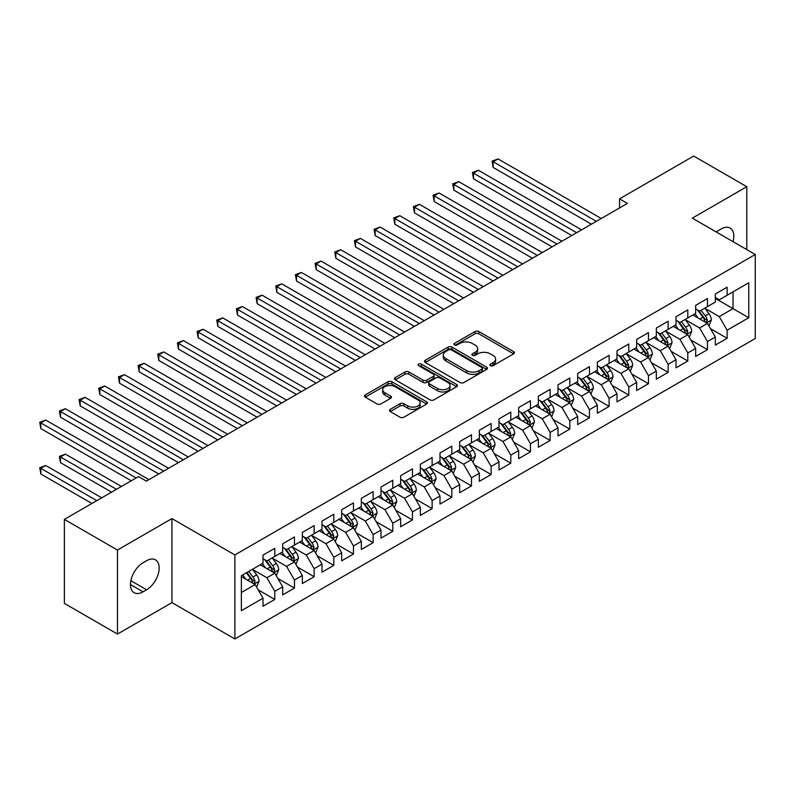 <?xml version="1.0" encoding="UTF-8"?>
<svg xmlns="http://www.w3.org/2000/svg" width="795" height="795" viewBox="0 0 795 795"><rect width="100%" height="100%" fill="white"/><g stroke="black" fill="none" stroke-linecap="round" stroke-linejoin="round"><path stroke-width="1.19" d="M490.396 365.68A1.908 1.103 0 0 0 493.099 365.68L513.61 353.845A2.733 1.58 0 0 0 514.415 352.732A2.733 1.58 0 0 0 513.61 351.609L478.868 331.555A2.733 1.58 0 0 0 475.003 331.555L454.492 343.39A1.908 1.103 0 0 0 453.935 344.175A1.908 1.103 0 0 0 454.492 344.951A1.908 1.103 0 0 0 457.195 344.951L459.848 343.42A8.735 5.048 0 0 1 472.21 343.42L475.102 345.09A8.735 5.048 0 0 1 477.656 348.657A8.735 5.048 0 0 1 475.102 352.225L472.449 353.755A1.908 1.103 0 0 0 471.892 354.54A1.908 1.103 0 0 0 472.449 355.315A1.908 1.103 0 0 0 475.152 355.315L477.805 353.785A8.735 5.048 0 0 1 490.157 353.785L493.059 355.454A8.735 5.048 0 0 1 495.613 359.022A8.735 5.048 0 0 1 493.059 362.59L490.396 364.12A1.908 1.103 0 0 0 489.839 364.905A1.908 1.103 0 0 0 490.396 365.68L490.396 364.12M390.266 409.346A2.733 1.58 0 0 0 389.461 410.459A2.733 1.58 0 0 0 390.266 411.572L400.014 417.206A2.733 1.58 0 0 0 403.87 417.206L426.647 404.049A2.733 1.58 0 0 0 427.452 402.936A2.733 1.58 0 0 0 426.647 401.823L391.905 381.759A2.733 1.58 0 0 0 388.04 381.759L365.263 394.916A2.733 1.58 0 0 0 364.468 396.029A2.733 1.58 0 0 0 365.263 397.142L377.039 403.94A2.733 1.58 0 0 0 380.894 403.94L390.643 398.315A2.733 1.58 0 0 0 391.448 397.192A2.733 1.58 0 0 0 390.643 396.079L384.81 392.71A7.304 4.214 0 0 1 382.673 389.729A7.304 4.214 0 0 1 387.175 385.833A7.304 4.214 0 0 1 395.135 386.748L418.011 399.955A7.304 4.214 0 0 1 420.148 402.936A7.304 4.214 0 0 1 415.646 406.831A7.304 4.214 0 0 1 407.686 405.917L403.87 403.711A2.733 1.58 0 0 0 400.014 403.711L390.266 409.346L390.266 411.572M117.471 550.041L117.471 634.062L171.949 602.62L171.949 518.588L117.471 550.041L64.375 519.383L138.519 476.583L146.379 481.124L627.414 203.401L619.553 198.859L619.553 207.942M171.949 518.588L234.883 554.93L755.25 254.489L755.25 338.511L234.883 638.951L234.883 554.93M746.793 249.61L746.793 186.706L692.316 218.158L755.25 254.489M746.793 186.706L693.697 156.049L619.553 198.859M460.047 382.544A2.733 1.58 0 0 0 463.902 382.544L486.679 369.387A2.733 1.58 0 0 0 487.484 368.274A2.733 1.58 0 0 0 486.679 367.161L451.938 347.097A2.733 1.58 0 0 0 448.072 347.097L425.295 360.254A2.733 1.58 0 0 0 424.5 361.367A2.733 1.58 0 0 0 425.295 362.48L460.047 382.544M419.402 366.097A1.908 1.103 0 0 1 421.34 366.366L421.34 364.1L456.668 384.492A2.733 1.58 0 0 1 457.463 385.605A2.733 1.58 0 0 1 456.668 386.718L433.891 399.875A2.733 1.58 0 0 1 430.025 399.875L395.284 379.811L395.284 377.585A2.733 1.58 0 0 0 394.479 378.698A2.733 1.58 0 0 0 395.284 379.811M395.284 377.585L405.033 371.951A2.733 1.58 0 0 1 408.888 371.951L422.98 380.09A2.733 1.58 0 0 0 426.845 380.09L433.305 376.353A2.733 1.58 0 0 0 434.11 375.24A2.733 1.58 0 0 0 433.305 374.127L418.637 365.66A1.908 1.103 0 0 1 418.081 364.875A1.908 1.103 0 0 1 419.253 363.852A1.908 1.103 0 0 1 421.34 364.1M715.331 298.433L733.03 308.649L733.03 291.845L748.761 282.762L727.127 295.253L727.127 287.194L715.331 294.001L715.331 302.07L707.461 306.612L707.461 298.552L695.665 305.359L695.665 313.419L687.794 317.96L687.794 309.901L675.998 316.718L675.998 324.777L668.128 329.319L668.128 321.26L656.332 328.067L656.332 336.126L648.462 340.667L648.462 332.608L636.666 339.425L636.666 347.485L628.795 352.026L628.795 343.967L617 350.774L617 358.843L609.129 363.385L609.129 355.315L597.333 362.132L597.333 370.192L589.463 374.733L589.463 366.674L577.667 373.481L577.667 381.55L569.796 386.092L569.796 378.022L558.001 384.84L558.001 392.899L550.13 397.44L550.13 389.381L538.334 396.198L538.334 404.257L530.464 408.799L530.464 400.74L518.668 407.547L518.668 415.606L510.797 420.148L510.797 412.088L499.002 418.905L499.002 426.965L491.131 431.506L491.131 423.447L479.335 430.254L479.335 438.313L471.465 442.865L471.465 434.795L459.669 441.613L459.669 449.672L451.798 454.213L451.798 446.154L440.003 452.961L440.003 461.03L432.132 465.572L432.132 457.503L420.336 464.32L420.336 472.379L412.466 476.921L412.466 468.861L400.67 475.678L400.67 483.738L392.8 488.279L392.8 480.22L381.004 487.027L381.004 495.086L373.133 499.628L373.133 491.568L361.337 498.385L361.337 506.445L353.467 510.986L353.467 502.927L341.671 509.734L341.671 517.793L333.801 522.335L333.801 514.276L322.005 521.093L322.005 529.152L314.134 533.693L314.134 525.634L302.339 532.441L302.339 540.511L294.468 545.052L294.468 536.983L282.672 543.8L282.672 551.859L274.802 556.401L274.802 548.341L263.006 555.149L263.006 563.218L241.372 575.709L241.372 610.679L263.006 598.188L255.135 584.563L241.372 576.614M748.761 282.762L748.761 317.742L727.127 330.223L719.256 316.599L705.006 308.371M710.511 328.693L727.127 338.292L727.127 330.223M727.127 338.292L715.331 345.1L715.331 337.04L707.461 341.582L699.59 327.957L685.34 319.719M690.845 340.051L707.461 349.641L707.461 341.582M707.461 349.641L695.665 356.458L695.665 348.389L687.794 352.93L679.924 339.306L665.673 331.078M671.179 351.4L687.794 361L687.794 352.93M687.794 361L675.998 367.807L675.998 359.747L668.128 364.289L660.257 350.665L646.007 342.436M651.512 362.759L668.128 372.348L668.128 364.289M668.128 372.348L656.332 379.165L656.332 371.106L648.462 375.647L640.591 362.013L626.341 353.785M631.846 374.107L648.462 383.707L648.462 375.647M648.462 383.707L636.666 390.514L636.666 382.455L628.795 386.996L620.925 373.372L606.674 365.144M612.18 385.466L628.795 395.055L628.795 386.996M628.795 395.055L617 401.873L617 393.813L609.129 398.355L601.259 384.73L587.008 376.492M592.514 396.814L609.129 406.414L609.129 398.355M609.129 406.414L597.333 413.221L597.333 405.162L589.463 409.703L581.592 396.079L567.342 387.851M572.847 408.173L589.463 417.772L589.463 409.703M589.463 417.772L577.667 424.58L577.667 416.52L569.796 421.062L561.926 407.438L547.676 399.199M553.181 419.531L569.796 429.121L569.796 421.062M569.796 429.121L558.001 435.938L558.001 427.869L550.13 432.41L542.26 418.786L528.009 410.558M533.515 430.88L550.13 440.48L550.13 432.41M550.13 440.48L538.334 447.287L538.334 439.228L530.464 443.769L522.593 430.145L508.343 421.916M513.848 442.239L530.464 451.828L530.464 443.769M530.464 451.828L518.668 458.645L518.668 450.586L510.797 455.128L502.927 441.493L488.677 433.265M494.182 453.587L510.797 463.187L510.797 455.128M510.797 463.187L499.002 469.994L499.002 461.935L491.131 466.476L483.261 452.852L469.01 444.624M474.516 464.946L491.131 474.536L491.131 466.476M491.131 474.536L479.335 481.353L479.335 473.293L471.465 477.835L463.594 464.21L449.344 455.972M454.849 476.294L471.465 485.894L471.465 477.835M471.465 485.894L459.669 492.701L459.669 484.642L451.798 489.183L443.928 475.559L429.678 467.331M435.183 487.653L451.798 497.243L451.798 489.183M451.798 497.243L440.003 504.06L440.003 496L432.132 500.542L424.262 486.918L410.011 478.679M415.517 499.012L432.132 508.601L432.132 500.542M432.132 508.601L420.336 515.418L420.336 507.349L412.466 511.891L404.595 498.266L390.345 490.038M395.85 510.36L412.466 519.96L412.466 511.891M412.466 519.96L400.67 526.767L400.67 518.708L392.8 523.249L384.929 509.625L370.679 501.387M376.184 521.719L392.8 531.308L392.8 523.249M392.8 531.308L381.004 538.126L381.004 530.056L373.133 534.608L365.263 520.973L351.012 512.745M356.518 533.067L373.133 542.667L373.133 534.608M373.133 542.667L361.337 549.474L361.337 541.415L353.467 545.956L345.596 532.332L331.346 524.104M336.851 544.426L353.467 554.016L353.467 545.956M353.467 554.016L341.671 560.833L341.671 552.773L333.801 557.315L325.93 543.691L311.68 535.452M317.185 555.775L333.801 565.374L333.801 557.315M333.801 565.374L322.005 572.181L322.005 564.122L314.134 568.663L306.264 555.039L292.013 546.811M297.519 567.133L314.134 576.723L314.134 568.663M314.134 576.723L302.339 583.54L302.339 575.481L294.468 580.022L286.597 566.398L272.347 558.16M277.853 578.492L294.468 588.081L294.468 580.022M294.468 588.081L282.672 594.899L282.672 586.829L274.802 591.371L266.931 577.746L252.681 569.518M258.186 589.84L274.802 599.44L274.802 591.371M274.802 599.44L263.006 606.247L263.006 598.188M263.006 558.676L266.931 560.942L274.802 556.401M241.372 592.514L255.135 584.563M282.672 547.318L286.597 549.593L294.468 545.052M266.931 577.746L274.802 573.205L260.253 564.808M282.672 586.829L274.802 573.205M302.339 535.969L306.264 538.235L314.134 533.693M286.597 566.398L294.468 561.856L279.92 553.449M302.339 575.481L294.468 561.856M322.005 524.611L325.93 526.886L333.801 522.335M306.264 555.039L314.134 550.498L299.586 542.101M322.005 564.122L314.134 550.498M341.671 513.252L345.596 515.528L353.467 510.986M325.93 543.691L333.801 539.149L319.252 530.742M341.671 552.773L333.801 539.149M361.337 501.903L365.263 504.169L373.133 499.628M345.596 532.332L353.467 527.791L338.918 519.383M361.337 541.415L353.467 527.791M381.004 490.545L384.929 492.821L392.8 488.279M365.263 520.973L373.133 516.432L358.585 508.035M381.004 530.056L373.133 516.432M400.67 479.196L404.595 481.462L412.466 476.921M384.929 509.625L392.8 505.083L378.251 496.676M400.67 518.708L392.8 505.083M420.336 467.838L424.262 470.113L432.132 465.572M404.595 498.266L412.466 493.725L397.917 485.328M420.336 507.349L412.466 493.725M440.003 456.489L443.928 458.755L451.798 454.213M424.262 486.918L432.132 482.376L417.584 473.969M440.003 496L432.132 482.376M459.669 445.13L463.594 447.406L471.465 442.865M443.928 475.559L451.798 471.018L437.25 462.62M459.669 484.642L451.798 471.018M479.335 433.772L483.261 436.048L491.131 431.506M463.594 464.21L471.465 459.669L456.916 451.262M479.335 473.293L471.465 459.669M499.002 422.423L502.927 424.689L510.797 420.148M483.261 452.852L491.131 448.31L476.583 439.903M499.002 461.935L491.131 448.31M518.668 411.065L522.593 413.34L530.464 408.799M502.927 441.493L510.797 436.952L496.249 428.555M518.668 450.586L510.797 436.952M538.334 399.716L542.26 401.982L550.13 397.44M522.593 430.145L530.464 425.603L515.915 417.196M538.334 439.228L530.464 425.603M558.001 388.358L561.926 390.633L569.796 386.092M542.26 418.786L550.13 414.245L535.582 405.847M558.001 427.869L550.13 414.245M577.667 377.009L581.592 379.275L589.463 374.733M561.926 407.438L569.796 402.896L555.248 394.489M577.667 416.52L569.796 402.896M597.333 365.65L601.259 367.926L609.129 363.385M581.592 396.079L589.463 391.538L574.914 383.14M597.333 405.162L589.463 391.538M617 354.302L620.925 356.567L628.795 352.026M601.259 384.73L609.129 380.189L594.581 371.782M617 393.813L609.129 380.189M636.666 342.943L640.591 345.209L648.462 340.667M620.925 373.372L628.795 368.83L614.247 360.433M636.666 382.455L628.795 368.83M656.332 331.585L660.257 333.86L668.128 329.319M640.591 362.013L648.462 357.472L633.913 349.075M656.332 371.106L648.462 357.472M675.998 320.236L679.924 322.502L687.794 317.96M660.257 350.665L668.128 346.123L653.579 337.716M675.998 359.747L668.128 346.123M695.665 308.877L699.59 311.153L707.461 306.612M679.924 339.306L687.794 334.765L673.246 326.367M695.665 348.389L687.794 334.765M715.331 297.529L719.256 299.795L727.127 295.253M699.59 327.957L707.461 323.416L692.912 315.009M715.331 337.04L707.461 323.416M64.375 519.383L64.375 603.405L117.471 634.062M171.949 602.62L234.883 638.951M719.256 316.599L733.03 308.649L748.761 317.742M733.04 241.67A17.798 10.275 120 0 0 730.128 228.066A17.798 10.275 120 0 0 721.224 228.95L717.686 230.987A17.798 10.275 120 0 0 716.206 231.951M143.04 562.761A17.798 10.275 120 0 0 131.413 578.442A17.798 10.275 120 0 0 134.136 592.712A17.798 10.275 120 0 0 143.04 591.828L146.578 589.781A17.798 10.275 120 0 0 158.205 574.099A17.798 10.275 120 0 0 155.482 559.839A17.798 10.275 120 0 0 146.578 560.714L143.04 562.761M491.161 365.948L493.059 364.865A8.735 5.048 0 0 0 495.613 361.298L495.613 359.022M477.656 348.657L477.656 350.933A8.735 5.048 0 0 1 475.102 354.5L473.214 355.584M513.58 353.864L478.868 333.821A2.733 1.58 0 0 0 475.003 333.821L455.257 345.219M486.649 369.407L451.938 349.373A2.733 1.58 0 0 0 448.072 349.373L425.335 362.5M481.859 369.059A1.908 1.103 0 0 0 482.416 368.274A1.908 1.103 0 0 0 481.859 367.499L451.361 349.889A1.908 1.103 0 0 0 448.658 349.889L445.856 351.499A8.735 5.048 0 0 0 443.302 355.067A8.735 5.048 0 0 0 445.856 358.634L466.705 370.669A8.735 5.048 0 0 0 479.057 370.669L481.859 369.059L481.859 371.325A1.908 1.103 0 0 0 482.416 370.55L482.416 368.274M443.302 355.067L443.302 357.343A8.735 5.048 0 0 0 445.856 360.91L445.856 358.634M481.859 371.325L479.057 372.944A8.735 5.048 0 0 1 466.705 372.944L445.856 360.91M395.314 379.831L405.033 374.226L405.033 371.951M434.11 375.24L434.11 377.516A2.733 1.58 0 0 1 433.305 378.629L426.845 382.355A2.733 1.58 0 0 1 422.98 382.355L408.888 374.226A2.733 1.58 0 0 0 405.033 374.226M421.34 366.366L456.628 386.738M437.608 388.526A7.304 4.214 0 0 0 445.558 389.441A7.304 4.214 0 0 0 450.069 385.545A7.304 4.214 0 0 0 447.933 382.564L439.873 377.913A2.733 1.58 0 0 0 436.008 377.913L429.548 381.65A2.733 1.58 0 0 0 428.743 382.763A2.733 1.58 0 0 0 429.548 383.876L437.608 388.526L437.608 390.802A7.304 4.214 0 0 0 445.558 391.716A7.304 4.214 0 0 0 450.069 387.821L450.069 385.545M428.743 382.763L428.743 385.038A2.733 1.58 0 0 0 429.548 386.151L429.548 383.876M437.608 390.802L429.548 386.151M420.148 402.936L420.148 405.212A7.304 4.214 0 0 1 415.646 409.097A7.304 4.214 0 0 1 407.686 408.193L403.87 405.987A2.733 1.58 0 0 0 400.014 405.987L390.295 411.591M382.673 389.729L382.673 392.005A7.304 4.214 0 0 0 384.81 394.986L384.81 392.71M390.613 398.335L384.81 394.986M426.617 404.069L391.905 384.035A2.733 1.58 0 0 0 388.04 384.035L365.303 397.162M708.911 325.93L711.356 319.988A7.374 4.253 -120 0 0 709.001 313.707L704.827 308.132M698.169 318.05L694.989 313.806M493.158 212.861L552.098 246.887L453.826 190.144L453.826 184.47L458.745 181.638L561.926 241.213M706.069 322.611L707.371 320.296A7.374 4.253 -120 0 0 705.264 315.863L701.091 310.288M698.706 310.636L703.863 317.523A3.756 2.166 60 0 1 704.549 318.666L707.371 320.296M697.404 309.891L702.909 317.225A7.374 4.253 60 0 1 705.016 321.657L705.165 322.084M596.349 221.338L493.158 161.763L498.077 158.921L601.259 218.496M591.43 224.18L493.158 167.437L493.158 161.763L492.075 161.137L498.077 158.921M493.158 167.437L492.075 161.137M689.245 337.289L691.69 331.336A7.374 4.253 -120 0 0 689.335 325.066L685.161 319.481M678.503 329.398L675.323 325.165M473.492 224.21L532.431 258.236L434.159 201.503L434.159 195.828L439.078 192.986L542.26 252.562M686.403 333.97L687.705 331.654A7.374 4.253 -120 0 0 685.598 327.222L681.424 321.647M679.039 321.995L684.197 328.882A3.756 2.166 60 0 1 684.883 330.014L687.705 331.654M677.738 321.24L683.243 328.583A7.374 4.253 60 0 1 685.35 333.016L685.499 333.443M669.579 348.647L672.023 342.695A7.374 4.253 -120 0 0 669.668 336.414L665.495 330.839M658.836 340.757L655.656 336.514M453.826 235.568L512.765 269.594L414.493 212.861L414.493 207.177L419.412 204.345L522.593 263.92M666.737 345.318L668.038 343.003A7.374 4.253 -120 0 0 665.932 338.571L661.758 332.996M659.373 333.344L664.531 340.23A3.756 2.166 60 0 1 665.216 341.373L668.038 343.003M658.071 332.598L663.577 339.932A7.374 4.253 60 0 1 665.683 344.374L665.832 344.791M576.683 232.697L473.492 173.121L478.411 170.279L581.592 229.854M571.764 235.529L473.492 178.796L473.492 173.121L472.409 172.495L478.411 170.279M473.492 178.796L472.409 172.495M557.017 244.045L452.743 183.844L458.745 181.638M453.826 190.144L452.743 183.844M649.913 359.996L652.357 354.043A7.374 4.253 -120 0 0 650.002 347.773L645.828 342.198M639.17 352.115L635.99 347.872M434.159 246.917L493.099 280.953L394.827 224.21L394.827 218.536L399.746 215.693L502.927 275.269M647.07 356.677L648.372 354.361A7.374 4.253 -120 0 0 646.265 349.929L642.092 344.354M639.707 344.702L644.864 351.589A3.756 2.166 60 0 1 645.55 352.732L648.372 354.361M638.405 343.947L643.91 351.291A7.374 4.253 60 0 1 646.017 355.723L646.166 356.15M630.246 371.354L632.691 365.402A7.374 4.253 -120 0 0 630.336 359.121L626.162 353.546M619.504 363.464L616.324 359.221M414.493 258.276L473.432 292.302L375.161 235.568L375.161 229.884L380.08 227.052L483.261 286.627M627.404 368.025L628.706 365.72A7.374 4.253 -120 0 0 626.599 361.278L622.425 355.703M620.04 356.051L625.198 362.937A3.756 2.166 60 0 1 625.884 364.08L628.706 365.72M618.739 355.305L624.244 362.649A7.374 4.253 60 0 1 626.351 367.081L626.5 367.509M537.35 255.404L433.076 195.202L439.078 192.986M434.159 201.503L433.076 195.202M517.684 266.752L413.41 206.551L419.412 204.345M414.493 212.861L413.41 206.551M610.58 382.703L613.024 376.76A7.374 4.253 -120 0 0 610.669 370.48L606.496 364.905M599.837 374.823L596.657 370.579M394.827 269.624L453.766 303.66L355.494 246.917L355.494 241.243L360.413 238.401L463.594 297.976M607.738 379.384L609.04 377.069A7.374 4.253 -120 0 0 606.933 372.636L602.759 367.061M600.374 367.409L605.532 374.296A3.756 2.166 60 0 1 606.217 375.439L609.04 377.069M599.072 366.664L604.578 373.998A7.374 4.253 60 0 1 606.684 378.43L606.833 378.857M498.018 278.111L393.744 217.91L399.746 215.693M394.827 224.21L393.744 217.91M590.914 394.062L593.358 388.109A7.374 4.253 -120 0 0 591.003 381.839L586.829 376.254M580.171 386.171L576.991 381.938M375.161 280.983L434.1 315.009L335.828 258.276L335.828 252.601L340.747 249.759L443.928 309.334M588.071 390.733L589.373 388.427A7.374 4.253 -120 0 0 587.267 383.995L583.093 378.41M580.708 378.758L585.865 385.654A3.756 2.166 60 0 1 586.551 386.787L589.373 388.427M579.406 378.013L584.911 385.356A7.374 4.253 60 0 1 587.018 389.788L587.167 390.216M478.352 289.459L374.077 229.268L380.08 227.052M375.161 235.568L374.077 229.268M571.247 405.41L573.692 399.468A7.374 4.253 -120 0 0 571.337 393.187L567.163 387.612M560.505 397.53L557.325 393.286M355.494 292.341L414.434 326.367L316.162 269.624L316.162 263.95L321.081 261.108L424.262 320.683M568.405 402.091L569.707 399.776A7.374 4.253 -120 0 0 567.6 395.344L563.426 389.769M561.041 390.116L566.199 397.003A3.756 2.166 60 0 1 566.885 398.146L569.707 399.776M559.74 389.371L565.245 396.705A7.374 4.253 60 0 1 567.352 401.137L567.501 401.564M458.685 300.818L354.411 240.617L360.413 238.401M355.494 246.917L354.411 240.617M551.581 416.769L554.026 410.816A7.374 4.253 -120 0 0 551.67 404.546L547.497 398.961M540.839 408.878L537.659 404.645M335.828 303.69L394.767 337.716L296.495 280.983L296.495 275.309L301.414 272.466L404.595 332.042M548.739 413.45L550.041 411.134A7.374 4.253 -120 0 0 547.934 406.702L543.76 401.127M541.375 401.475L546.533 408.362A3.756 2.166 60 0 1 547.218 409.495L550.041 411.134M540.073 400.72L545.579 408.064A7.374 4.253 60 0 1 547.685 412.496L547.834 412.923M439.019 312.177L334.745 251.975L340.747 249.759M335.828 258.276L334.745 251.975M531.915 428.127L534.359 422.175A7.374 4.253 -120 0 0 532.004 415.894L527.83 410.319M521.172 420.237L517.992 415.994M316.162 315.049L375.101 349.075L276.829 292.341L276.829 286.657L281.748 283.825L384.929 343.4M529.072 424.798L530.374 422.483A7.374 4.253 -120 0 0 528.268 418.051L524.094 412.476M521.709 412.824L526.866 419.71A3.756 2.166 60 0 1 527.552 420.853L530.374 422.483M520.407 412.078L525.912 419.412A7.374 4.253 60 0 1 528.019 423.844L528.168 424.272M419.353 323.525L315.078 263.324L321.081 261.108M316.162 269.624L315.078 263.324M512.248 439.476L514.693 433.523A7.374 4.253 -120 0 0 512.338 427.253L508.164 421.678M501.506 431.586L498.326 427.352M296.495 326.397L355.435 360.433L257.163 303.69L257.163 298.016L262.082 295.174L365.263 354.749M509.406 436.157L510.708 433.841A7.374 4.253 -120 0 0 508.601 429.409L504.428 423.834M502.043 424.182L507.2 431.069A3.756 2.166 60 0 1 507.886 432.212L510.708 433.841M500.741 423.427L506.246 430.771A7.374 4.253 60 0 1 508.353 435.203L508.502 435.63M399.686 334.884L295.412 274.682L301.414 272.466M296.495 280.983L295.412 274.682M492.582 450.835L495.027 444.882A7.374 4.253 -120 0 0 492.671 438.602L488.498 433.027M481.84 442.944L478.66 438.701M276.829 337.756L335.768 371.782L237.496 315.049L237.496 309.364L242.415 306.532L345.596 366.107M489.74 447.505L491.042 445.2A7.374 4.253 -120 0 0 488.935 440.758L484.761 435.183M482.376 435.531L487.534 442.418A3.756 2.166 60 0 1 488.219 443.56L491.042 445.2M481.074 434.786L486.58 442.129A7.374 4.253 60 0 1 488.687 446.561L488.836 446.989M380.02 346.232L275.746 286.031L281.748 283.825M276.829 292.341L275.746 286.031M472.916 462.183L475.36 456.231A7.374 4.253 -120 0 0 473.005 449.96L468.831 444.385M462.173 454.303L458.993 450.059M257.163 349.104L316.102 383.14L217.83 326.397L217.83 320.723L222.749 317.881L325.93 377.456M470.074 458.864L471.375 456.549A7.374 4.253 -120 0 0 469.269 452.116L465.095 446.542M462.71 446.889L467.867 453.776A3.756 2.166 60 0 1 468.553 454.919L471.375 456.549M461.408 446.134L466.913 453.478A7.374 4.253 60 0 1 469.02 457.91L469.169 458.337M360.354 357.591L256.079 297.39L262.082 295.174M257.163 303.69L256.079 297.39M453.249 473.542L455.694 467.589A7.374 4.253 -120 0 0 453.339 461.309L449.165 455.734M442.507 465.651L439.327 461.418M237.496 360.463L296.436 394.489L198.164 337.756L198.164 332.081L203.083 329.239L306.264 388.815M450.407 470.213L451.709 467.907A7.374 4.253 -120 0 0 449.602 463.475L445.429 457.89M443.044 458.238L448.201 465.125A3.756 2.166 60 0 1 448.887 466.267L451.709 467.907M441.742 457.493L447.247 464.837A7.374 4.253 60 0 1 449.354 469.269L449.503 469.696M340.687 368.94L236.413 308.748L242.415 306.532M237.496 315.049L236.413 308.748M433.583 484.89L436.028 478.948A7.374 4.253 -120 0 0 433.673 472.667L429.499 467.092M422.841 477.01L419.661 472.767M217.83 371.822L276.769 405.847L178.497 349.104L178.497 343.43L183.416 340.588L286.597 400.163M430.741 481.571L432.043 479.256A7.374 4.253 -120 0 0 429.936 474.824L425.762 469.249M423.377 469.597L428.535 476.483A3.756 2.166 60 0 1 429.221 477.626L432.043 479.256M422.075 468.851L427.581 476.185A7.374 4.253 60 0 1 429.688 480.617L429.837 481.045M321.021 380.298L216.747 320.097L222.749 317.881M217.83 326.397L216.747 320.097M413.917 496.249L416.361 490.296A7.374 4.253 -120 0 0 414.006 484.026L409.832 478.441M403.174 488.359L399.994 484.125M198.164 383.17L257.103 417.196L158.831 360.463L158.831 354.789L163.75 351.947L266.931 411.522M411.075 492.93L412.376 490.614A7.374 4.253 -120 0 0 410.27 486.182L406.096 480.607M403.711 480.945L408.868 487.842A3.756 2.166 60 0 1 409.554 488.975L412.376 490.614M402.409 480.2L407.915 487.544A7.374 4.253 60 0 1 410.021 491.976L410.17 492.403M301.355 391.657L197.081 331.455L203.083 329.239M198.164 337.756L197.081 331.455M394.25 507.598L396.695 501.655A7.374 4.253 -120 0 0 394.34 495.374L390.166 489.8M383.508 499.717L380.328 495.474M178.497 394.529L237.437 428.555L139.165 371.812L139.165 366.137L144.084 363.305L247.265 422.88M391.408 504.278L392.71 501.963A7.374 4.253 -120 0 0 390.603 497.531L386.43 491.956M384.045 492.304L389.202 499.19A3.756 2.166 60 0 1 389.888 500.333L392.71 501.963M382.743 491.558L388.248 498.892A7.374 4.253 60 0 1 390.355 503.324L390.504 503.752M281.688 403.005L177.414 342.804L183.416 340.588M178.497 349.104L177.414 342.804M374.584 518.956L377.029 513.004A7.374 4.253 -120 0 0 374.674 506.733L370.5 501.158M363.842 511.066L360.662 506.832M158.831 405.877L217.77 439.903L119.498 383.17L119.498 377.496L124.418 374.654L227.599 434.229M371.742 515.637L373.044 513.322A7.374 4.253 -120 0 0 370.937 508.889L366.763 503.315M364.378 503.662L369.536 510.549A3.756 2.166 60 0 1 370.222 511.692L373.044 513.322M363.077 502.907L368.582 510.251A7.374 4.253 60 0 1 370.689 514.683L370.838 515.11M262.022 414.364L157.748 354.163L163.75 351.947M158.831 360.463L157.748 354.163M354.918 530.315L357.362 524.362A7.374 4.253 -120 0 0 355.007 518.082L350.834 512.507M344.175 522.424L340.995 518.181M139.165 417.236L198.104 451.262L99.832 394.529L99.832 388.844L104.751 386.012L207.932 445.588M352.076 526.986L353.378 524.67A7.374 4.253 -120 0 0 351.271 520.238L347.097 514.663M344.712 515.011L349.87 521.898A3.756 2.166 60 0 1 350.555 523.04L353.378 524.67M343.41 514.266L348.916 521.609A7.374 4.253 60 0 1 351.022 526.042L351.171 526.469M242.356 425.713L138.082 365.511L144.084 363.305M139.165 371.812L138.082 365.511M335.252 541.663L337.696 535.711A7.374 4.253 -120 0 0 335.341 529.44L331.167 523.865M324.509 533.783L321.329 529.54M119.498 428.584L178.438 462.62L80.166 405.877L80.166 400.203L85.085 397.361L188.266 456.936M332.409 538.344L333.711 536.029A7.374 4.253 -120 0 0 331.604 531.597L327.431 526.022M325.046 526.37L330.203 533.256A3.756 2.166 60 0 1 330.889 534.399L333.711 536.029M323.744 525.614L329.249 532.958A7.374 4.253 60 0 1 331.356 537.39L331.505 537.818M222.689 437.071L118.415 376.87L124.418 374.654M119.498 383.17L118.415 376.87M315.585 553.022L318.03 547.069A7.374 4.253 -120 0 0 315.675 540.789L311.501 535.214M304.843 545.131L301.663 540.898M99.832 439.943L158.771 473.969L60.5 417.236L60.5 411.552L65.419 408.719L168.6 468.295M312.743 549.693L314.045 547.387A7.374 4.253 -120 0 0 311.938 542.955L307.764 537.37M305.379 537.718L310.537 544.605A3.756 2.166 60 0 1 311.223 545.748L314.045 547.387M304.078 536.973L309.583 544.317A7.374 4.253 60 0 1 311.69 548.749L311.839 549.176M203.023 448.42L98.749 388.218L104.751 386.012M99.832 394.529L98.749 388.218M295.919 564.37L298.363 558.428A7.374 4.253 -120 0 0 296.008 552.147L291.835 546.572M285.176 556.49L281.996 552.247M80.166 451.302L131.235 480.786L40.833 428.584L40.833 422.91L45.752 420.068L148.933 479.643M293.077 561.051L294.379 558.736A7.374 4.253 -120 0 0 292.272 554.304L288.098 548.729M285.713 549.077L290.871 555.963A3.756 2.166 60 0 1 291.556 557.106L294.379 558.736M284.411 548.331L289.917 555.665A7.374 4.253 60 0 1 292.023 560.097L292.172 560.525M183.357 459.778L79.083 399.577L85.085 397.361M80.166 405.877L79.083 399.577M276.253 575.729L278.697 569.777A7.374 4.253 -120 0 0 276.342 563.506L272.168 557.921M265.51 567.839L262.33 563.605M121.406 486.46L65.419 454.134L60.5 456.976L60.5 462.65L111.568 492.135M273.41 572.41L274.712 570.094A7.374 4.253 -120 0 0 272.606 565.662L268.432 560.077M266.047 560.425L271.204 567.322A3.756 2.166 60 0 1 271.89 568.455L274.712 570.094M264.745 559.68L270.25 567.024A7.374 4.253 60 0 1 272.357 571.456L272.506 571.883M60.5 462.65L59.416 456.35L116.487 489.303M59.416 456.35L65.419 454.134M163.691 471.127L59.416 410.935L65.419 408.719M60.5 417.236L59.416 410.935M256.586 587.078L259.031 581.135A7.374 4.253 -120 0 0 256.676 574.855L252.502 569.28M245.844 579.197L242.664 574.954M101.74 497.819L45.752 465.492L40.833 468.325L40.833 474.009L91.902 503.493M253.744 583.759L255.046 581.443A7.374 4.253 -120 0 0 252.939 577.011L248.765 571.436M246.917 572.499L251.538 578.671A3.756 2.166 60 0 1 252.224 579.813L255.046 581.443M246.4 572.798L250.584 578.372A7.374 4.253 60 0 1 252.691 582.805L252.84 583.232M40.833 474.009L39.75 467.708L96.821 500.651M39.75 467.708L45.752 465.492M136.154 477.944L39.75 422.284L45.752 420.068M40.833 428.584L39.75 422.284M493.059 364.865L493.059 362.59M472.449 355.315L472.449 353.755M475.102 354.5L475.102 352.225M454.492 344.951L454.492 343.39M475.003 333.821L475.003 331.555M478.868 333.821L478.868 331.555M513.61 353.845L513.61 351.609M425.295 362.48L425.295 360.254M448.072 349.373L448.072 347.097M451.938 349.373L451.938 347.097M486.679 369.387L486.679 367.161M466.705 372.944L466.705 370.669M479.057 372.944L479.057 370.669M408.888 374.226L408.888 371.951M422.98 382.355L422.98 380.09M426.845 382.355L426.845 380.09M433.305 378.629L433.305 376.353M456.668 386.718L456.668 384.492M400.014 405.987L400.014 403.711M403.87 405.987L403.87 403.711M407.686 408.193L407.686 405.917M390.643 398.315L390.643 396.079M365.263 397.142L365.263 394.916M388.04 384.035L388.04 381.759M391.905 384.035L391.905 381.759M426.647 404.049L426.647 401.823M130.45 584.563L143.04 591.828M130.847 580.708L146.578 589.781M706.536 322.879L711.306 320.127M705.264 315.863L709.001 313.707M699.829 319.004L702.909 317.225M686.87 334.238L691.64 331.485M685.598 327.222L689.335 325.066M680.162 330.362L683.243 328.583M667.204 345.587L671.974 342.834M665.932 338.571L669.668 336.414M660.496 341.711L663.577 339.932M647.537 356.945L652.307 354.192M646.265 349.929L650.002 347.773M640.83 353.069L643.91 351.291M627.871 368.294L632.641 365.541M626.599 361.278L630.336 359.121M621.163 364.418L624.244 362.649M608.205 379.652L612.975 376.9M606.933 372.636L610.669 370.48M601.497 375.777L604.578 373.998M588.538 391.001L593.308 388.248M587.267 383.995L591.003 381.839M581.831 387.135L584.911 385.356M568.872 402.359L573.642 399.607M567.6 395.344L571.337 393.187M562.164 398.484L565.245 396.705M549.206 413.718L553.976 410.965M547.934 406.702L551.67 404.546M542.498 409.842L545.579 408.064M529.54 425.067L534.31 422.314M528.268 418.051L532.004 415.894M522.832 421.191L525.912 419.412M509.873 436.425L514.643 433.673M508.601 429.409L512.338 427.253M503.165 432.55L506.246 430.771M490.207 447.774L494.977 445.021M488.935 440.758L492.671 438.602M483.499 443.898L486.58 442.129M470.541 459.132L475.311 456.38M469.269 452.116L473.005 449.96M463.833 455.257L466.913 453.478M450.874 470.481L455.644 467.728M449.602 463.475L453.339 461.309M444.166 466.615L447.247 464.837M431.208 481.84L435.978 479.087M429.936 474.824L433.673 472.667M424.5 477.964L427.581 476.185M411.542 493.198L416.312 490.435M410.27 486.182L414.006 484.026M404.834 489.322L407.915 487.544M391.875 504.547L396.645 501.794M390.603 497.531L394.34 495.374M385.168 500.671L388.248 498.892M372.209 515.905L376.979 513.153M370.937 508.889L374.674 506.733M365.501 512.03L368.582 510.251M352.543 527.254L357.313 524.501M351.271 520.238L355.007 518.082M345.835 523.378L348.916 521.609M332.876 538.613L337.646 535.86M331.604 531.597L335.341 529.44M326.169 534.737L329.249 532.958M313.21 549.961L317.98 547.208M311.938 542.955L315.675 540.789M306.502 546.095L309.583 544.317M293.544 561.32L298.314 558.567M292.272 554.304L296.008 552.147M286.836 557.444L289.917 555.665M273.878 572.678L278.647 569.916M272.606 565.662L276.342 563.506M267.17 568.803L270.25 567.024M254.211 584.027L258.981 581.274M252.939 577.011L256.676 574.855M247.503 580.151L250.584 578.372"/></g></svg>
